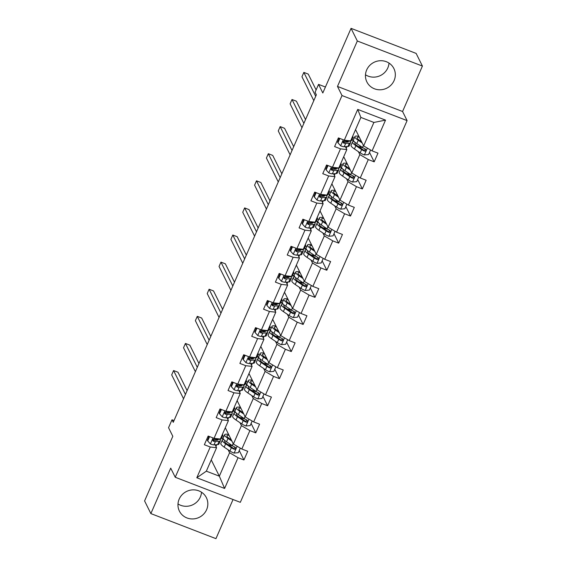 <?xml version="1.0" encoding="UTF-8"?>
<svg xmlns="http://www.w3.org/2000/svg" width="567" height="567" viewBox="0 0 567 567"><rect width="100%" height="100%" fill="white"/><g stroke="black" fill="none" stroke-linecap="round" stroke-linejoin="round"><path stroke-width="0.85" d="M366.665 69.968A15.075 14.416 153.6 0 0 366.892 81.953A15.075 14.416 153.6 0 0 380.655 89.777A15.075 14.416 153.6 0 0 394.108 80.535A15.075 14.416 153.6 0 0 393.888 68.55A15.075 14.416 153.6 0 0 380.117 60.726A15.075 14.416 153.6 0 0 366.665 69.968M365.481 74.773A15.075 14.416 153.6 0 0 387.821 67.884A15.075 14.416 153.6 0 0 389.012 63.079M179.179 499.116A15.075 14.416 153.6 0 0 179.399 511.101A15.075 14.416 153.6 0 0 193.163 518.925A15.075 14.416 153.6 0 0 206.615 509.683A15.075 14.416 153.6 0 0 206.395 497.698A15.075 14.416 153.6 0 0 192.624 489.874A15.075 14.416 153.6 0 0 179.179 499.116M177.988 503.921A15.075 14.416 153.6 0 0 200.335 497.032A15.075 14.416 153.6 0 0 201.519 492.227M337.485 86.439L402.57 111.501L422.415 66.07L357.33 41.001L337.485 86.439L342.007 95.547L175.238 477.258L170.717 468.151L150.865 513.589L215.949 538.65L233.044 499.52M150.865 513.589L144.585 500.93L172.822 436.299L168.548 427.695L171.999 419.793L173.254 422.323L316.343 94.817L315.082 92.286L318.541 84.377L322.814 92.981L351.051 28.35L416.135 53.411L422.415 66.07M357.33 41.001L351.051 28.35M402.57 111.501L407.092 120.608L240.323 502.327L175.238 477.258M355.552 129.609L363.645 145.903L373.894 122.444L385.525 120.119L372.087 150.872L377.983 153.14L374.185 161.829L369.507 152.41M363.645 145.903L372.087 150.872M342.007 95.547L407.092 120.608M343.715 156.712L351.802 173.006L359.847 154.585L368.295 159.561L374.185 161.829M368.295 159.561L360.251 177.974L366.14 180.242L362.341 188.931L357.664 179.512M331.872 183.821L339.959 200.108L348.01 181.688L356.452 186.663L362.341 188.931M356.452 186.663L348.407 205.077L354.297 207.345L350.505 216.034L345.827 206.615M320.029 210.924L328.123 227.211L336.167 208.798L344.608 213.766L350.505 216.034M344.608 213.766L336.564 232.179L342.454 234.454L338.662 243.137L333.984 233.717M308.186 238.027L316.28 254.314L324.324 235.9L332.772 240.869L338.662 243.137M332.772 240.869L324.721 259.289L330.618 261.557L326.819 270.246L322.141 260.827M296.35 265.129L304.436 281.423L312.481 263.003L320.929 267.971L326.819 270.246M320.929 267.971L312.878 286.392L318.774 288.66L314.976 297.349L310.298 287.93M284.506 292.232L292.593 308.526L300.645 290.106L309.086 295.081L314.976 297.349M309.086 295.081L301.042 313.494L306.931 315.762L303.139 324.452L298.462 315.032M272.663 319.341L280.757 335.629L288.801 317.208L297.243 322.184L303.139 324.452M297.243 322.184L289.198 340.597L295.088 342.872L291.296 351.554L286.618 342.135M260.82 346.444L268.914 362.731L276.958 344.318L285.399 349.286L291.296 351.554M285.399 349.286L277.355 367.707L283.252 369.975L279.453 378.657L274.775 369.237M248.984 373.547L257.071 389.834L265.115 371.42L273.563 376.389L279.453 378.657M273.563 376.389L265.512 394.809L271.409 397.077L267.61 405.766L262.932 396.347M237.141 400.649L245.227 416.943L253.279 398.523L261.72 403.491L267.61 405.766M261.72 403.491L253.676 421.912L259.566 424.18L255.774 432.869L251.096 423.45M225.297 427.752L233.391 444.046L241.436 425.626L249.877 430.601L255.774 432.869M249.877 430.601L241.833 449.014L247.722 451.282L243.93 459.972L239.253 450.552M211.257 459.901L219.344 476.188L229.592 452.735L238.034 457.704L243.93 459.972M238.034 457.704L224.603 488.456L196.806 477.754L210.244 447.002L204.354 444.726L208.146 436.044L214.042 438.312L222.087 419.892L216.19 417.624L219.989 408.942L225.879 411.21L233.93 392.789L228.033 390.521L231.832 381.832L237.722 384.107L245.766 365.687L239.876 363.419L243.668 354.729L249.565 356.997L257.609 338.584L251.72 336.316L255.511 327.627L261.408 329.895L269.453 311.481L263.556 309.206L267.355 300.524L273.244 302.792L281.296 284.372L275.399 282.104L279.198 273.422L285.088 275.69L293.132 257.269L287.242 255.001L291.034 246.312L296.931 248.587L304.975 230.167L299.085 227.899L302.877 219.209L308.774 221.477L316.818 203.064L310.922 200.796L314.72 192.107L320.61 194.375L328.662 175.961L322.765 173.686L326.564 165.004L332.453 167.272L340.498 148.852L334.608 146.584L338.4 137.901L344.297 140.169L357.727 109.417L385.525 120.119M332.453 167.272L338.79 167.988L346.834 149.575L345.381 146.647M343.219 142.303L342.879 141.615M346.834 149.575L340.498 148.852M352.15 139.085L353.34 141.488M358.394 151.658L359.847 154.585M346.224 148.356L347.025 146.534M351.802 173.006L360.251 177.974M320.61 194.375L326.946 195.098L334.991 176.677L333.538 173.75M331.376 169.405L331.036 168.718M334.991 176.677L328.662 175.961M340.306 166.188L341.504 168.59M346.55 178.761L348.01 181.688M334.388 175.458L335.182 173.637M339.959 200.108L348.407 205.077M308.774 221.477L315.103 222.2L323.147 203.78L321.695 200.853M319.54 196.508L319.2 195.828M323.147 203.78L316.818 203.064M328.463 193.29L329.661 195.693M334.714 205.864L336.167 208.798M322.545 202.561L323.339 200.739M328.123 227.211L336.564 232.179M296.931 248.587L303.26 249.303L311.311 230.889L309.851 227.955M307.697 223.611L307.357 222.93M311.311 230.889L304.975 230.167M316.627 220.393L317.818 222.803M322.871 232.973L324.324 235.9M310.702 229.663L311.496 227.842M316.28 254.314L324.721 259.289M285.088 275.69L291.417 276.405L299.468 257.992L298.008 255.065M295.854 250.72L295.513 250.033M299.468 257.992L293.132 257.269M304.784 247.503L305.974 249.905M311.028 260.076L312.481 263.003M298.859 256.773L299.652 254.952M304.436 281.423L312.878 286.392M273.244 302.792L279.581 303.508L287.625 285.095L286.172 282.168M284.01 277.823L283.67 277.135M287.625 285.095L281.296 284.372M292.941 274.605L294.138 277.008M299.185 287.178L300.645 290.106M287.015 283.876L287.816 282.054M292.593 308.526L301.042 313.494M261.408 329.895L267.737 330.618L275.782 312.197L274.329 309.27M272.174 304.926L271.834 304.238M275.782 312.197L269.453 311.481M281.097 301.708L282.295 304.11M287.349 314.281L288.801 317.208M275.179 310.978L275.973 309.157M280.757 335.629L289.198 340.597M249.565 356.997L255.894 357.72L263.938 339.3L262.486 336.373M260.331 332.028L259.991 331.348M263.938 339.3L257.609 338.584M269.261 328.81L270.452 331.22M275.505 341.384L276.958 344.318M263.336 338.081L264.13 336.259M268.914 362.731L277.355 367.707M237.722 384.107L244.051 384.823L252.102 366.41L250.642 363.475M248.488 359.131L248.148 358.45M252.102 366.41L245.766 365.687M257.418 355.913L258.609 358.323M263.662 368.493L265.115 371.42M251.493 365.183L252.287 363.362M257.071 389.834L265.512 394.809M225.879 411.21L232.215 411.925L240.259 393.512L238.806 390.585M236.645 386.24L236.304 385.553M240.259 393.512L233.93 392.789M245.575 383.023L246.773 385.425M251.819 395.596L253.279 398.523M239.65 392.293L240.451 390.472M245.227 416.943L253.676 421.912M214.042 438.312L220.372 439.035L228.416 420.615L226.963 417.688M224.808 413.343L224.468 412.656M228.416 420.615L222.087 419.892M233.732 410.125L234.929 412.528M239.983 422.698L241.436 425.626M227.814 419.396L228.607 417.574M233.391 444.046L241.833 449.014M196.806 477.754L206.331 471.177L216.573 447.717L215.12 444.79M212.965 440.446L212.625 439.758M216.573 447.717L210.244 447.002M174.019 420.572L171.999 419.793M325.415 87.027L318.541 84.377M373.894 122.444L360.874 117.433L350.626 140.885L344.297 140.169M221.895 437.228L223.086 439.631M228.14 449.801L229.592 452.735M215.97 446.498L216.764 444.677M206.331 471.177L219.344 476.188L224.603 488.456M223.908 436.384L222.498 435.839M235.752 409.275L234.341 408.736M247.595 382.172L246.184 381.634M259.431 355.07L258.028 354.531M271.274 327.967L269.864 327.421M283.117 300.864L281.707 300.319M294.96 273.755L293.55 273.216M306.797 246.652L305.393 246.113M318.64 219.549L317.229 219.004M330.483 192.447L329.073 191.901M342.326 165.344L340.916 164.799M354.162 138.235L352.759 137.696M357.727 109.417L360.874 117.433M209.592 436.597L207.706 440.913L210.463 444.004A5.117 0.985 23.6 0 0 213.972 444.868L217.664 444.613A14.785 2.849 23.6 0 0 218.905 444.074L220.343 440.779A14.785 2.849 23.6 0 0 219.684 439.255M214.397 440.396A12.268 2.367 23.6 0 0 212.88 439.39M208.748 437.122A12.268 2.367 23.6 0 0 207.862 436.696M221.74 435.903A14.785 2.849 23.6 0 0 222.696 435.392A14.785 2.849 23.6 0 0 222.42 434.343M209.067 436.399L207.38 440.254L207.706 440.913M222.696 435.392L221.258 438.695A14.785 2.849 -156.4 0 1 220.017 439.234L216.325 439.482A5.117 0.985 -156.4 0 1 214.106 439.064L212.582 439.872L213.192 441.154A5.117 0.985 23.6 0 0 215.417 441.565L219.103 441.317A14.785 2.849 23.6 0 0 220.343 440.779M218.047 439.361A12.268 2.367 -156.4 0 1 218.04 439.772A12.268 2.367 -156.4 0 1 217.012 440.219L213.327 440.467A2.608 0.503 -156.4 0 1 212.831 440.424L213.192 441.154M187.11 390.613L177.981 372.236L173.587 370.542L185.444 394.419M173.587 370.542L171.688 374.886L183.552 398.764M231.336 439.914L229.713 438.815A12.268 2.367 -156.4 0 1 226.935 435.739A12.268 2.367 -156.4 0 1 229.061 435.328M231.931 441.119L227.977 438.44A14.785 2.849 -156.4 0 1 224.631 434.733A14.785 2.849 -156.4 0 1 228.629 434.457M240.316 448.121L238.31 452.7L234.036 453.083A5.117 0.985 -156.4 0 1 229.926 451.013L224.185 447.129A14.785 2.849 -156.4 0 1 220.832 443.422L222.278 440.12A14.785 2.849 23.6 0 0 225.623 443.826L231.364 447.71A5.117 0.985 23.6 0 0 234.128 449.213L234.908 449.284L235.709 448.525L235.036 447.129A5.117 0.985 -156.4 0 1 232.279 445.627L226.538 441.743A14.785 2.849 -156.4 0 1 223.185 438.036L224.631 434.733M227.792 444.5A12.268 2.367 -156.4 0 1 229.841 445.088L233.044 446.101M231.06 439.361A12.268 2.367 23.6 0 0 230.145 439.113M223.859 439.567A14.785 2.849 23.6 0 0 222.278 440.12M235.418 447.391L233.767 448.483A2.608 0.503 -156.4 0 1 233.101 448.086L227.36 444.202A12.268 2.367 -156.4 0 1 224.582 441.126A12.268 2.367 -156.4 0 1 225.156 440.743M221.435 409.494L219.549 413.811L222.307 416.901A5.117 0.985 23.6 0 0 225.815 417.766L229.5 417.51A14.785 2.849 23.6 0 0 230.741 416.972L232.187 413.669A14.785 2.849 23.6 0 0 231.527 412.152M226.24 413.293A12.268 2.367 23.6 0 0 224.723 412.28M220.591 410.019A12.268 2.367 23.6 0 0 219.698 409.594M233.583 408.793A14.785 2.849 23.6 0 0 234.54 408.29A14.785 2.849 23.6 0 0 234.263 407.241M220.903 409.296L219.223 413.152L219.549 413.811M234.54 408.29L233.094 411.585A14.785 2.849 -156.4 0 1 231.853 412.124L228.168 412.379A5.117 0.985 -156.4 0 1 225.95 411.961L224.426 412.769L225.035 414.045A5.117 0.985 23.6 0 0 227.254 414.463L230.946 414.215A14.785 2.849 23.6 0 0 232.187 413.669M229.89 412.259A12.268 2.367 -156.4 0 1 229.883 412.67A12.268 2.367 -156.4 0 1 228.855 413.116L225.163 413.364A2.608 0.503 -156.4 0 1 224.674 413.322L225.035 414.045M198.953 363.511L189.825 345.133L185.43 343.439L197.288 367.317M185.43 343.439L183.531 347.784L195.388 371.661M233.271 382.392L231.386 386.708L234.15 389.798A5.117 0.985 23.6 0 0 237.658 390.663L241.344 390.408A14.785 2.849 23.6 0 0 242.584 389.869L244.03 386.566A14.785 2.849 23.6 0 0 243.363 385.043M238.076 386.191A12.268 2.367 23.6 0 0 236.567 385.177M232.427 382.916A12.268 2.367 23.6 0 0 231.542 382.491M245.426 381.69A14.785 2.849 23.6 0 0 246.383 381.18A14.785 2.849 23.6 0 0 246.106 380.131M232.746 382.186L231.06 386.049L231.386 386.708M246.383 381.18L244.937 384.483A14.785 2.849 -156.4 0 1 243.697 385.021L240.011 385.276A5.117 0.985 -156.4 0 1 237.786 384.858L236.262 385.666L236.878 386.942A5.117 0.985 23.6 0 0 239.097 387.36L242.789 387.105A14.785 2.849 23.6 0 0 244.03 386.566M241.733 385.156A12.268 2.367 -156.4 0 1 241.726 385.56A12.268 2.367 -156.4 0 1 240.699 386.007L237.006 386.262A2.608 0.503 -156.4 0 1 236.517 386.212L236.878 386.942M210.796 336.401L201.668 318.03L197.273 316.336L209.131 340.214M197.273 316.336L195.374 320.681L207.231 344.559M243.179 412.811L241.556 411.713A12.268 2.367 -156.4 0 1 238.771 408.637A12.268 2.367 -156.4 0 1 240.897 408.219M243.775 414.009L239.82 411.337A14.785 2.849 -156.4 0 1 236.474 407.63A14.785 2.849 -156.4 0 1 240.465 407.354M252.159 421.019L250.153 425.597L245.88 425.98A5.117 0.985 -156.4 0 1 241.769 423.91L236.028 420.027A14.785 2.849 -156.4 0 1 232.676 416.313L234.121 413.017A14.785 2.849 23.6 0 0 237.467 416.724L243.208 420.608A5.117 0.985 23.6 0 0 245.972 422.11L246.751 422.181L247.552 421.416L246.879 420.027A5.117 0.985 -156.4 0 1 244.122 418.524L238.381 414.64A14.785 2.849 -156.4 0 1 235.029 410.926L236.474 407.63M239.635 417.397A12.268 2.367 -156.4 0 1 241.684 417.985L244.88 418.999M242.903 412.252A12.268 2.367 23.6 0 0 241.989 412.011M235.702 412.464A14.785 2.849 23.6 0 0 234.121 413.017M247.262 420.289L245.61 421.38A2.608 0.503 -156.4 0 1 244.944 420.983L239.203 417.099A12.268 2.367 -156.4 0 1 236.418 414.016A12.268 2.367 -156.4 0 1 236.999 413.641M255.022 385.709L253.392 384.61A12.268 2.367 -156.4 0 1 250.614 381.527A12.268 2.367 -156.4 0 1 252.74 381.116M255.618 386.907L251.663 384.235A14.785 2.849 -156.4 0 1 248.311 380.521A14.785 2.849 -156.4 0 1 252.308 380.244M263.995 393.916L261.997 398.495L257.716 398.877A5.117 0.985 -156.4 0 1 253.612 396.801L247.864 392.917A14.785 2.849 -156.4 0 1 244.519 389.21L245.958 385.907A14.785 2.849 23.6 0 0 249.31 389.621L255.051 393.505A5.117 0.985 23.6 0 0 257.808 395.008L258.587 395.079L259.395 394.313L258.722 392.917A5.117 0.985 -156.4 0 1 255.965 391.414L250.217 387.53A14.785 2.849 -156.4 0 1 246.872 383.824L248.311 380.521M251.479 390.287A12.268 2.367 -156.4 0 1 253.527 390.876L256.723 391.896M254.746 385.149A12.268 2.367 23.6 0 0 253.832 384.901M247.538 385.362A14.785 2.849 23.6 0 0 245.958 385.907M259.105 393.179L257.446 394.278A2.608 0.503 -156.4 0 1 256.78 393.881L251.039 389.997A12.268 2.367 -156.4 0 1 248.261 386.914A12.268 2.367 -156.4 0 1 248.842 386.531M245.114 355.289L243.229 359.606L245.986 362.696A5.117 0.985 23.6 0 0 249.501 363.553L253.187 363.305A14.785 2.849 23.6 0 0 254.427 362.767L255.866 359.464A14.785 2.849 23.6 0 0 255.207 357.94M249.919 359.081A12.268 2.367 23.6 0 0 248.41 358.075M244.271 355.814A12.268 2.367 23.6 0 0 243.385 355.389M257.262 354.588A14.785 2.849 23.6 0 0 258.219 354.077A14.785 2.849 23.6 0 0 257.942 353.028M244.59 355.084L242.903 358.946L243.229 359.606M258.219 354.077L256.78 357.38A14.785 2.849 -156.4 0 1 255.54 357.919L251.854 358.167A5.117 0.985 -156.4 0 1 249.629 357.756L248.105 358.564L248.722 359.839A5.117 0.985 23.6 0 0 250.94 360.258L254.626 360.002A14.785 2.849 23.6 0 0 255.866 359.464M253.577 358.053A12.268 2.367 -156.4 0 1 253.562 358.457A12.268 2.367 -156.4 0 1 252.535 358.904L248.849 359.159A2.608 0.503 -156.4 0 1 248.36 359.109L248.722 359.839M222.633 309.298L213.511 290.928L209.11 289.234L220.974 313.112M209.11 289.234L207.217 293.571L219.075 317.456M266.866 358.606L265.236 357.501A12.268 2.367 -156.4 0 1 262.457 354.425A12.268 2.367 -156.4 0 1 264.583 354.014M267.461 359.804L263.506 357.125A14.785 2.849 -156.4 0 1 260.154 353.418A14.785 2.849 -156.4 0 1 264.151 353.142M275.838 366.806L273.84 371.392L269.559 371.775A5.117 0.985 -156.4 0 1 265.448 369.698L259.707 365.814A14.785 2.849 -156.4 0 1 256.362 362.107L257.801 358.805A14.785 2.849 23.6 0 0 261.153 362.511L266.894 366.395A5.117 0.985 23.6 0 0 269.651 367.898L270.431 367.969L271.232 367.21L270.565 365.814A5.117 0.985 -156.4 0 1 267.801 364.312L262.06 360.428A14.785 2.849 -156.4 0 1 258.715 356.721L260.154 353.418M263.322 363.185A12.268 2.367 -156.4 0 1 265.37 363.773L268.567 364.787M266.582 358.046A12.268 2.367 23.6 0 0 265.675 357.798M259.381 358.252A14.785 2.849 23.6 0 0 257.801 358.805M270.948 366.076L269.29 367.175A2.608 0.503 -156.4 0 1 268.623 366.771L262.882 362.887A12.268 2.367 -156.4 0 1 260.104 359.811A12.268 2.367 -156.4 0 1 260.685 359.428M256.957 328.18L255.072 332.496L257.829 335.593A5.117 0.985 23.6 0 0 261.337 336.451L265.03 336.203A14.785 2.849 23.6 0 0 266.27 335.664L267.709 332.361A14.785 2.849 23.6 0 0 267.05 330.837M261.763 331.978A12.268 2.367 23.6 0 0 260.246 330.972M256.114 328.704A12.268 2.367 23.6 0 0 255.228 328.279M269.105 327.485A14.785 2.849 23.6 0 0 270.062 326.975A14.785 2.849 23.6 0 0 269.786 325.926M256.433 327.981L254.746 331.837L255.072 332.496M270.062 326.975L268.623 330.277A14.785 2.849 -156.4 0 1 267.383 330.816L263.69 331.064A5.117 0.985 -156.4 0 1 261.472 330.653L259.948 331.454L260.558 332.737A5.117 0.985 23.6 0 0 262.783 333.148L266.469 332.9A14.785 2.849 23.6 0 0 267.709 332.361M265.413 330.951A12.268 2.367 -156.4 0 1 265.406 331.355A12.268 2.367 -156.4 0 1 264.378 331.801L260.692 332.056A2.608 0.503 -156.4 0 1 260.196 332.007L260.558 332.737M234.476 282.196L225.354 263.818L220.953 262.124L232.81 286.002M220.953 262.124L219.053 266.469L230.918 290.347M278.702 331.497L277.079 330.398A12.268 2.367 -156.4 0 1 274.3 327.322A12.268 2.367 -156.4 0 1 276.427 326.911M279.297 332.701L275.342 330.022A14.785 2.849 -156.4 0 1 271.997 326.316A14.785 2.849 -156.4 0 1 275.994 326.039M287.682 339.704L285.676 344.282L281.402 344.665A5.117 0.985 -156.4 0 1 277.291 342.596L271.55 338.712A14.785 2.849 -156.4 0 1 268.198 335.005L269.644 331.702A14.785 2.849 23.6 0 0 272.989 335.409L278.737 339.293A5.117 0.985 23.6 0 0 281.494 340.795L282.274 340.866L283.075 340.108L282.401 338.712A5.117 0.985 -156.4 0 1 279.644 337.209L273.904 333.325A14.785 2.849 -156.4 0 1 270.551 329.618L271.997 326.316M275.158 336.082A12.268 2.367 -156.4 0 1 277.206 336.67L280.41 337.684M278.425 330.944A12.268 2.367 23.6 0 0 277.511 330.696M271.224 331.149A14.785 2.849 23.6 0 0 269.644 331.702M282.784 338.974L281.133 340.065A2.608 0.503 -156.4 0 1 280.467 339.668L274.726 335.784A12.268 2.367 -156.4 0 1 271.947 332.709A12.268 2.367 -156.4 0 1 272.521 332.326M268.801 301.077L266.915 305.393L269.672 308.483A5.117 0.985 23.6 0 0 273.181 309.348L276.866 309.093A14.785 2.849 23.6 0 0 278.106 308.554L279.552 305.259A14.785 2.849 23.6 0 0 278.893 303.735M273.606 304.876A12.268 2.367 23.6 0 0 272.089 303.869M267.957 301.601A12.268 2.367 23.6 0 0 267.064 301.176M280.948 300.382A14.785 2.849 23.6 0 0 281.905 299.872A14.785 2.849 23.6 0 0 281.629 298.823M268.269 300.879L266.589 304.734L266.915 305.393M281.905 299.872L280.459 303.168A14.785 2.849 -156.4 0 1 279.219 303.714L275.534 303.962A5.117 0.985 -156.4 0 1 273.315 303.543L271.791 304.351L272.401 305.627A5.117 0.985 23.6 0 0 274.626 306.045L278.312 305.797A14.785 2.849 23.6 0 0 279.552 305.259M277.256 303.841A12.268 2.367 -156.4 0 1 277.249 304.252A12.268 2.367 -156.4 0 1 276.221 304.699L272.529 304.947A2.608 0.503 -156.4 0 1 272.04 304.904L272.401 305.627M246.319 255.093L237.19 236.715L232.796 235.022L244.653 258.899M232.796 235.022L230.897 239.366L242.754 263.244M290.545 304.394L288.922 303.295A12.268 2.367 -156.4 0 1 286.137 300.219A12.268 2.367 -156.4 0 1 288.263 299.808M291.14 305.599L287.185 302.92A14.785 2.849 -156.4 0 1 283.84 299.213A14.785 2.849 -156.4 0 1 287.83 298.937M299.525 312.601L297.519 317.18L293.245 317.563A5.117 0.985 -156.4 0 1 289.135 315.493L283.394 311.609A14.785 2.849 -156.4 0 1 280.041 307.902L281.487 304.599A14.785 2.849 23.6 0 0 284.832 308.306L290.573 312.19A5.117 0.985 23.6 0 0 293.337 313.693L294.117 313.764L294.918 313.005L294.245 311.609A5.117 0.985 -156.4 0 1 291.488 310.106L285.747 306.223A14.785 2.849 -156.4 0 1 282.394 302.516L283.84 299.213M287.001 308.98A12.268 2.367 -156.4 0 1 289.05 309.568L292.246 310.581M290.269 303.841A12.268 2.367 23.6 0 0 289.354 303.593M283.068 304.047A14.785 2.849 23.6 0 0 281.487 304.599M294.627 311.871L292.976 312.963A2.608 0.503 -156.4 0 1 292.31 312.566L286.569 308.682A12.268 2.367 -156.4 0 1 283.784 305.606A12.268 2.367 -156.4 0 1 284.365 305.223M280.637 273.974L278.751 278.291L281.515 281.381A5.117 0.985 23.6 0 0 285.024 282.246L288.709 281.99A14.785 2.849 23.6 0 0 289.95 281.452L291.395 278.149A14.785 2.849 23.6 0 0 290.729 276.625M285.442 277.773A12.268 2.367 23.6 0 0 283.932 276.76M279.793 274.499A12.268 2.367 23.6 0 0 278.907 274.074M292.792 273.273A14.785 2.849 23.6 0 0 293.749 272.77A14.785 2.849 23.6 0 0 293.472 271.721M280.112 273.769L278.425 277.632L278.751 278.291M293.749 272.77L292.303 276.065A14.785 2.849 -156.4 0 1 291.062 276.604L287.377 276.859A5.117 0.985 -156.4 0 1 285.151 276.441L283.628 277.249L284.244 278.525A5.117 0.985 23.6 0 0 286.463 278.943L290.155 278.688A14.785 2.849 23.6 0 0 291.395 278.149M289.099 276.739A12.268 2.367 -156.4 0 1 289.092 277.15A12.268 2.367 -156.4 0 1 288.064 277.596L284.372 277.844A2.608 0.503 -156.4 0 1 283.883 277.802L284.244 278.525M258.162 227.991L249.033 209.613L244.639 207.919L256.497 231.797M244.639 207.919L242.74 212.264L254.597 236.141M302.388 277.291L300.758 276.193A12.268 2.367 -156.4 0 1 297.98 273.117A12.268 2.367 -156.4 0 1 300.106 272.699M302.984 278.489L299.029 275.817A14.785 2.849 -156.4 0 1 295.676 272.11A14.785 2.849 -156.4 0 1 299.674 271.834M311.361 285.499L309.362 290.077L305.081 290.46A5.117 0.985 -156.4 0 1 300.978 288.39L295.23 284.506A14.785 2.849 -156.4 0 1 291.885 280.793L293.323 277.497A14.785 2.849 23.6 0 0 296.676 281.204L302.417 285.088A5.117 0.985 23.6 0 0 305.174 286.59L305.96 286.661L306.761 285.896L306.088 284.506A5.117 0.985 -156.4 0 1 303.331 283.004L297.583 279.12A14.785 2.849 -156.4 0 1 294.238 275.406L295.676 272.11M298.844 281.87A12.268 2.367 -156.4 0 1 300.893 282.465L304.089 283.479M302.112 276.731A12.268 2.367 23.6 0 0 301.197 276.49M294.904 276.944A14.785 2.849 23.6 0 0 293.323 277.497M306.471 284.769L304.812 285.86A2.608 0.503 -156.4 0 1 304.153 285.463L298.405 281.579A12.268 2.367 -156.4 0 1 295.627 278.496A12.268 2.367 -156.4 0 1 296.208 278.113M292.48 246.872L290.595 251.188L293.352 254.278A5.117 0.985 23.6 0 0 296.867 255.143L300.553 254.888A14.785 2.849 23.6 0 0 301.793 254.349L303.232 251.046A14.785 2.849 23.6 0 0 302.572 249.523M297.285 250.671A12.268 2.367 23.6 0 0 295.776 249.657M291.636 247.396A12.268 2.367 23.6 0 0 290.751 246.971M304.628 246.17A14.785 2.849 23.6 0 0 305.585 245.66A14.785 2.849 23.6 0 0 305.308 244.611M291.955 246.666L290.269 250.529L290.595 251.188M305.585 245.66L304.146 248.963A14.785 2.849 -156.4 0 1 302.906 249.501L299.22 249.756A5.117 0.985 -156.4 0 1 296.995 249.338L295.471 250.146L296.087 251.422A5.117 0.985 23.6 0 0 298.306 251.84L301.991 251.585A14.785 2.849 23.6 0 0 303.232 251.046M300.942 249.636A12.268 2.367 -156.4 0 1 300.928 250.04A12.268 2.367 -156.4 0 1 299.9 250.486L296.215 250.742A2.608 0.503 -156.4 0 1 295.726 250.692L296.087 251.422M269.998 200.881L260.877 182.51L256.475 180.816L268.34 204.694M256.475 180.816L254.583 185.161L266.44 209.039M314.231 250.189L312.601 249.09A12.268 2.367 -156.4 0 1 309.823 246.007A12.268 2.367 -156.4 0 1 311.949 245.596M314.827 251.387L310.872 248.715A14.785 2.849 -156.4 0 1 307.52 245.001A14.785 2.849 -156.4 0 1 311.517 244.724M323.204 258.396L321.205 262.975L316.925 263.357A5.117 0.985 -156.4 0 1 312.814 261.281L307.073 257.397A14.785 2.849 -156.4 0 1 303.728 253.69L305.166 250.387A14.785 2.849 23.6 0 0 308.519 254.101L314.26 257.985A5.117 0.985 23.6 0 0 317.017 259.48L317.796 259.558L318.597 258.793L317.931 257.397A5.117 0.985 -156.4 0 1 315.167 255.894L309.426 252.01A14.785 2.849 -156.4 0 1 306.081 248.303L307.52 245.001M310.688 254.767A12.268 2.367 -156.4 0 1 312.736 255.356L315.932 256.376M313.948 249.629A12.268 2.367 23.6 0 0 313.041 249.381M306.747 249.841A14.785 2.849 23.6 0 0 305.166 250.387M318.314 257.659L316.655 258.758A2.608 0.503 -156.4 0 1 315.989 258.361L310.248 254.477A12.268 2.367 -156.4 0 1 307.47 251.394A12.268 2.367 -156.4 0 1 308.051 251.011M304.323 219.769L302.438 224.078L305.195 227.176A5.117 0.985 23.6 0 0 308.703 228.033L312.396 227.785A14.785 2.849 23.6 0 0 313.636 227.247L315.075 223.944A14.785 2.849 23.6 0 0 314.416 222.42M309.128 223.561A12.268 2.367 23.6 0 0 307.612 222.555M303.48 220.294A12.268 2.367 23.6 0 0 302.594 219.861M316.471 219.068A14.785 2.849 23.6 0 0 317.428 218.557A14.785 2.849 23.6 0 0 317.151 217.508M303.799 219.564L302.112 223.426L302.438 224.078M317.428 218.557L315.989 221.86A14.785 2.849 -156.4 0 1 314.749 222.399L311.056 222.647A5.117 0.985 -156.4 0 1 308.838 222.236L307.314 223.044L307.924 224.319A5.117 0.985 23.6 0 0 310.149 224.738L313.834 224.482A14.785 2.849 23.6 0 0 315.075 223.944M312.778 222.533A12.268 2.367 -156.4 0 1 312.771 222.937A12.268 2.367 -156.4 0 1 311.744 223.384L308.058 223.639A2.608 0.503 -156.4 0 1 307.562 223.589L307.924 224.319M281.842 173.778L272.72 155.408L268.319 153.714L280.176 177.591M268.319 153.714L266.419 158.051L278.284 181.936M326.068 223.086L324.444 221.98A12.268 2.367 -156.4 0 1 321.666 218.905A12.268 2.367 -156.4 0 1 323.792 218.493M326.663 224.284L322.708 221.605A14.785 2.849 -156.4 0 1 319.363 217.898A14.785 2.849 -156.4 0 1 323.36 217.622M335.047 231.286L333.042 235.872L328.768 236.255A5.117 0.985 -156.4 0 1 324.657 234.178L318.916 230.294A14.785 2.849 -156.4 0 1 315.564 226.587L317.01 223.285A14.785 2.849 23.6 0 0 320.355 226.991L326.103 230.875A5.117 0.985 23.6 0 0 328.86 232.378L329.64 232.449L330.441 231.69L329.767 230.294A5.117 0.985 -156.4 0 1 327.01 228.792L321.269 224.908A14.785 2.849 -156.4 0 1 317.917 221.201L319.363 217.898M322.524 227.665A12.268 2.367 -156.4 0 1 324.572 228.253L327.776 229.266M325.791 222.526A12.268 2.367 23.6 0 0 324.877 222.278M318.59 222.732A14.785 2.849 23.6 0 0 317.01 223.285M330.15 230.556L328.499 231.655A2.608 0.503 -156.4 0 1 327.832 231.251L322.091 227.367A12.268 2.367 -156.4 0 1 319.313 224.291A12.268 2.367 -156.4 0 1 319.887 223.908M316.166 192.66L314.281 196.976L317.038 200.073A5.117 0.985 23.6 0 0 320.546 200.931L324.232 200.683A14.785 2.849 23.6 0 0 325.472 200.144L326.918 196.841A14.785 2.849 23.6 0 0 326.259 195.317M320.972 196.458A12.268 2.367 23.6 0 0 319.455 195.452M315.323 193.184A12.268 2.367 23.6 0 0 314.43 192.759M328.314 191.965A14.785 2.849 23.6 0 0 329.271 191.455A14.785 2.849 23.6 0 0 328.995 190.406M315.635 192.461L313.955 196.317L314.281 196.976M329.271 191.455L327.825 194.757A14.785 2.849 -156.4 0 1 326.585 195.296L322.899 195.544A5.117 0.985 -156.4 0 1 320.681 195.126L319.157 195.934L319.767 197.217A5.117 0.985 23.6 0 0 321.992 197.628L325.678 197.38A14.785 2.849 23.6 0 0 326.918 196.841M324.622 195.431A12.268 2.367 -156.4 0 1 324.615 195.835A12.268 2.367 -156.4 0 1 323.587 196.281L319.894 196.536A2.608 0.503 -156.4 0 1 319.405 196.487L319.767 197.217M293.685 146.676L284.556 128.298L280.162 126.604L292.019 150.482M280.162 126.604L278.262 130.949L290.12 154.826M337.911 195.976L336.288 194.878A12.268 2.367 -156.4 0 1 333.502 191.802A12.268 2.367 -156.4 0 1 335.629 191.391M338.506 197.181L334.551 194.502A14.785 2.849 -156.4 0 1 331.206 190.795A14.785 2.849 -156.4 0 1 335.196 190.519M346.891 204.184L344.885 208.762L340.611 209.145A5.117 0.985 -156.4 0 1 336.5 207.075L330.759 203.192A14.785 2.849 -156.4 0 1 327.407 199.485L328.853 196.182A14.785 2.849 23.6 0 0 332.198 199.889L337.939 203.773A5.117 0.985 23.6 0 0 340.703 205.275L341.483 205.346L342.284 204.588L341.61 203.192A5.117 0.985 -156.4 0 1 338.853 201.689L333.113 197.805A14.785 2.849 -156.4 0 1 329.76 194.098L331.206 190.795M334.367 200.562A12.268 2.367 -156.4 0 1 336.415 201.15L339.612 202.164M337.634 195.424A12.268 2.367 23.6 0 0 336.72 195.176M330.433 195.629A14.785 2.849 23.6 0 0 328.853 196.182M341.993 203.454L340.342 204.545A2.608 0.503 -156.4 0 1 339.676 204.148L333.935 200.264A12.268 2.367 -156.4 0 1 331.149 197.188A12.268 2.367 -156.4 0 1 331.73 196.806M328.002 165.557L326.117 169.873L328.881 172.963A5.117 0.985 23.6 0 0 332.39 173.828L336.075 173.573A14.785 2.849 23.6 0 0 337.315 173.034L338.761 169.739A14.785 2.849 23.6 0 0 338.095 168.215M332.808 169.356A12.268 2.367 23.6 0 0 331.298 168.349M327.159 166.081A12.268 2.367 23.6 0 0 326.273 165.656M340.157 164.862A14.785 2.849 23.6 0 0 341.114 164.352A14.785 2.849 23.6 0 0 340.838 163.303M327.478 165.358L325.791 169.214L326.117 169.873M341.114 164.352L339.668 167.648A14.785 2.849 -156.4 0 1 338.428 168.186L334.743 168.442A5.117 0.985 -156.4 0 1 332.517 168.023L330.993 168.831L331.61 170.107A5.117 0.985 23.6 0 0 333.828 170.525L337.521 170.277A14.785 2.849 23.6 0 0 338.761 169.739M336.465 168.321A12.268 2.367 -156.4 0 1 336.458 168.732A12.268 2.367 -156.4 0 1 335.43 169.179L331.738 169.427A2.608 0.503 -156.4 0 1 331.248 169.384L331.61 170.107M305.528 119.573L296.399 101.195L292.005 99.501L303.862 123.379M292.005 99.501L290.106 103.846L301.963 127.724M349.754 168.874L348.124 167.775A12.268 2.367 -156.4 0 1 345.346 164.699A12.268 2.367 -156.4 0 1 347.472 164.288M350.349 170.072L346.394 167.4A14.785 2.849 -156.4 0 1 343.042 163.693A14.785 2.849 -156.4 0 1 347.039 163.416M358.727 177.081L356.728 181.66L352.447 182.042A5.117 0.985 -156.4 0 1 348.344 179.973L342.596 176.089A14.785 2.849 -156.4 0 1 339.25 172.382L340.689 169.079A14.785 2.849 23.6 0 0 344.041 172.786L349.782 176.67A5.117 0.985 23.6 0 0 352.539 178.173L353.326 178.244L354.127 177.485L353.454 176.089A5.117 0.985 -156.4 0 1 350.697 174.586L344.949 170.702A14.785 2.849 -156.4 0 1 341.603 166.996L343.042 163.693M346.21 173.459A12.268 2.367 -156.4 0 1 348.258 174.048L351.455 175.061M349.478 168.314A12.268 2.367 23.6 0 0 348.563 168.073M342.27 168.527A14.785 2.849 23.6 0 0 340.689 169.079M353.836 176.351L352.178 177.443A2.608 0.503 -156.4 0 1 351.519 177.046L345.771 173.162A12.268 2.367 -156.4 0 1 342.992 170.086A12.268 2.367 -156.4 0 1 343.574 169.703M339.846 138.454L337.96 142.771L340.717 145.861A5.117 0.985 23.6 0 0 344.233 146.725L347.918 146.47A14.785 2.849 23.6 0 0 349.159 145.932L350.597 142.629A14.785 2.849 23.6 0 0 349.938 141.105M344.651 142.253A12.268 2.367 23.6 0 0 343.141 141.24M339.002 138.979A12.268 2.367 23.6 0 0 338.116 138.554M351.994 137.753A14.785 2.849 23.6 0 0 352.95 137.242A14.785 2.849 23.6 0 0 352.674 136.2M339.321 138.249L337.634 142.111L337.96 142.771M352.95 137.242L351.512 140.545A14.785 2.849 -156.4 0 1 350.271 141.084L346.586 141.339A5.117 0.985 -156.4 0 1 344.36 140.921L342.837 141.729L343.453 143.004A5.117 0.985 23.6 0 0 345.672 143.423L349.357 143.167A14.785 2.849 23.6 0 0 350.597 142.629M348.308 141.218A12.268 2.367 -156.4 0 1 348.301 141.63A12.268 2.367 -156.4 0 1 347.266 142.076L343.581 142.324A2.608 0.503 -156.4 0 1 343.092 142.282L343.453 143.004M316.11 89.94L308.242 74.093L303.841 72.399L315.706 96.277M303.841 72.399L301.949 76.743L313.806 100.621M361.597 141.771L359.967 140.673A12.268 2.367 -156.4 0 1 357.189 137.59A12.268 2.367 -156.4 0 1 359.315 137.179M362.193 142.969L358.238 140.297A14.785 2.849 -156.4 0 1 354.885 136.59A14.785 2.849 -156.4 0 1 358.883 136.314M370.57 149.979L368.571 154.557L364.29 154.94A5.117 0.985 -156.4 0 1 360.18 152.87L354.439 148.986A14.785 2.849 -156.4 0 1 351.093 145.272L352.532 141.977A14.785 2.849 23.6 0 0 355.885 145.684L361.626 149.568A5.117 0.985 23.6 0 0 364.383 151.07L365.162 151.141L365.963 150.375L365.297 148.979A5.117 0.985 -156.4 0 1 362.533 147.484L356.792 143.6A14.785 2.849 -156.4 0 1 353.447 139.886L354.885 136.59M358.053 146.35A12.268 2.367 -156.4 0 1 360.102 146.945L363.298 147.959M361.314 141.211A12.268 2.367 23.6 0 0 360.406 140.97M354.113 141.424A14.785 2.849 23.6 0 0 352.532 141.977M365.68 149.249L364.021 150.34A2.608 0.503 -156.4 0 1 363.355 149.943L357.614 146.059A12.268 2.367 -156.4 0 1 354.836 142.976A12.268 2.367 -156.4 0 1 355.417 142.593M213.022 437.922L210.392 443.933M219.103 441.317L217.664 444.613M215.417 441.565L213.972 444.868M216.707 438.617L216.325 439.482M234.143 453.076L237.126 446.243M226.538 441.743L227.977 438.44M230.216 444.23L229.841 445.088M224.185 447.129L225.623 443.826M232.279 445.627L233.165 443.592M229.926 451.013L231.364 447.71M233.767 448.483L234.128 449.213M224.865 410.813L222.236 416.823M230.946 414.215L229.5 417.51M227.254 414.463L225.815 417.766M228.544 411.514L228.168 412.379M236.701 383.71L234.079 389.72M242.789 387.105L241.344 390.408M239.097 387.36L237.658 390.663M240.387 384.405L240.011 385.276M245.986 425.973L248.97 419.141M238.381 414.64L239.82 411.337M242.059 417.128L241.684 417.985M236.028 420.027L237.467 416.724M244.122 418.524L245.008 416.49M241.769 423.91L243.208 420.608M245.61 421.38L245.972 422.11M257.829 398.863L260.813 392.038M250.217 387.53L251.663 384.235M253.903 390.025L253.527 390.876M247.864 392.917L249.31 389.621M255.965 391.414L256.851 389.387M253.612 396.801L255.051 393.505M257.446 394.278L257.808 395.008M248.544 356.608L245.922 362.618M254.626 360.002L253.187 363.305M250.94 360.258L249.501 363.553M252.23 357.302L251.854 358.167M269.665 371.761L272.649 364.935M262.06 360.428L263.506 357.125M265.739 362.923L265.37 363.773M259.707 365.814L261.153 362.511M267.801 364.312L268.687 362.285M265.448 369.698L266.894 366.395M269.29 367.175L269.651 367.898M260.388 329.505L257.758 335.515M266.469 332.9L265.03 336.203M262.783 333.148L261.337 336.451M264.073 330.2L263.69 331.064M281.508 344.658L284.492 337.826M273.904 333.325L275.342 330.022M277.582 335.813L277.206 336.67M271.55 338.712L272.989 335.409M279.644 337.209L280.53 335.182M277.291 342.596L278.737 339.293M281.133 340.065L281.494 340.795M272.231 302.402L269.601 308.405M278.312 305.797L276.866 309.093M274.626 306.045L273.181 309.348M275.909 303.097L275.534 303.962M293.352 317.555L296.335 310.723M285.747 306.223L287.185 302.92M289.425 308.71L289.05 309.568M283.394 311.609L284.832 308.306M291.488 310.106L292.374 308.072M289.135 315.493L290.573 312.19M292.976 312.963L293.337 313.693M284.067 275.293L281.445 281.303M290.155 278.688L288.709 281.99M286.463 278.943L285.024 282.246M287.752 275.987L287.377 276.859M305.195 290.453L308.179 283.62M297.583 279.12L299.029 275.817M301.268 281.608L300.893 282.465M295.23 284.506L296.676 281.204M303.331 283.004L304.217 280.97M300.978 288.39L302.417 285.088M304.812 285.86L305.174 286.59M295.91 248.19L293.288 254.2M301.991 251.585L300.553 254.888M298.306 251.84L296.867 255.143M299.596 248.885L299.22 249.756M317.031 263.343L320.015 256.518M309.426 252.01L310.872 248.715M313.104 254.505L312.736 255.356M307.073 257.397L308.519 254.101M315.167 255.894L316.053 253.867M312.814 261.281L314.26 257.985M316.655 258.758L317.017 259.48M307.753 221.087L305.124 227.098M313.834 224.482L312.396 227.785M310.149 224.738L308.703 228.033M311.439 221.782L311.056 222.647M328.874 236.241L331.858 229.415M321.269 224.908L322.708 221.605M324.948 227.395L324.572 228.253M318.916 230.294L320.355 226.991M327.01 228.792L327.896 226.765M324.657 234.178L326.103 230.875M328.499 231.655L328.86 232.378M319.597 193.985L316.967 199.995M325.678 197.38L324.232 200.683M321.992 197.628L320.546 200.931M323.275 194.679L322.899 195.544M340.717 209.138L343.701 202.306M333.113 197.805L334.551 194.502M336.791 200.293L336.415 201.15M330.759 203.192L332.198 199.889M338.853 201.689L339.739 199.662M336.5 207.075L337.939 203.773M340.342 204.545L340.703 205.275M331.433 166.882L328.81 172.885M337.521 170.277L336.075 173.573M333.828 170.525L332.39 173.828M335.118 167.577L334.743 168.442M352.561 182.035L355.544 175.203M344.949 170.702L346.394 167.4M348.634 173.19L348.258 174.048M342.596 176.089L344.041 172.786M350.697 174.586L351.583 172.552M348.344 179.973L349.782 176.67M352.178 177.443L352.539 178.173M343.276 139.773L340.654 145.783M349.357 143.167L347.918 146.47M345.672 143.423L344.233 146.725M346.961 140.467L346.586 141.339M364.397 154.933L367.381 148.1M356.792 143.6L358.238 140.297M360.47 146.088L360.102 146.945M354.439 148.986L355.885 145.684M362.533 147.484L363.419 145.45M360.18 152.87L361.626 149.568M364.021 150.34L364.383 151.07"/></g></svg>
